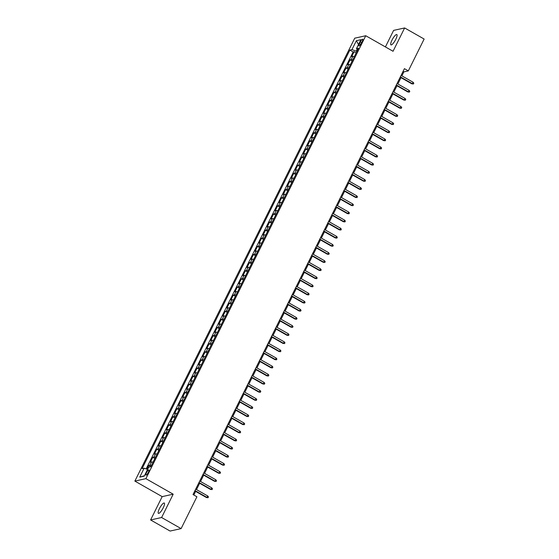 <?xml version="1.0" encoding="UTF-8"?>
<svg xmlns="http://www.w3.org/2000/svg" width="559" height="559" viewBox="0 0 559 559"><rect width="100%" height="100%" fill="white"/><g stroke="black" fill="none" stroke-linecap="round" stroke-linejoin="round"><path stroke-width="0.84" d="M163.242 507.768A5.932 1.481 -60.4 0 0 164.269 503.03A5.932 1.481 -60.4 0 0 159.434 508.613A5.932 1.481 -60.4 0 0 158.4 513.344A5.932 1.481 -60.4 0 0 163.242 507.768M395.793 39.291A5.932 1.481 -60.4 0 0 396.82 34.56A5.932 1.481 -60.4 0 0 391.985 40.136A5.932 1.481 -60.4 0 0 390.958 44.874A5.932 1.481 -60.4 0 0 395.793 39.291M148.359 472.334A2.97 0.741 -60.4 0 0 148.869 469.965A2.97 0.741 -60.4 0 0 146.451 472.753A2.97 0.741 -60.4 0 0 145.934 475.122A2.97 0.741 -60.4 0 0 148.359 472.334M150.595 519.954L161.607 517.515L173.185 494.191L162.173 496.63L150.595 519.954L170.097 531.05L181.109 528.611L196.915 496.769L193.016 494.554L404.43 68.666L408.329 70.888L424.134 39.046L404.632 27.95L393.613 30.389L385.41 46.921M162.173 496.63L134.866 481.096L354.734 38.18L365.747 35.734L145.878 478.658L134.866 481.096M354.35 56.62A3.71 0.79 -153.6 0 0 352.799 56.354L351.709 56.599L354.127 51.728L356.188 52.902M352.736 59.862A3.71 0.79 -153.6 0 0 351.185 59.603L350.102 59.841L352.163 61.015M350.102 59.841L347.684 64.711L348.774 64.467A3.71 0.79 -153.6 0 1 350.318 64.732M346.294 72.845A3.71 0.79 -153.6 0 0 344.742 72.579L343.659 72.824L346.077 67.953L348.138 69.127M342.269 80.957A3.71 0.79 -153.6 0 0 340.717 80.692L339.627 80.936L342.045 76.066L344.113 77.24M338.237 89.07A3.71 0.79 -153.6 0 0 336.693 88.804L335.603 89.049L338.02 84.178L340.082 85.352M334.212 97.182A3.71 0.79 -153.6 0 0 332.661 96.917L331.578 97.161L333.996 92.291L336.057 93.465M330.187 105.295A3.71 0.79 -153.6 0 0 328.636 105.029L327.553 105.274L329.964 100.403L332.032 101.577M326.156 113.407A3.71 0.79 -153.6 0 0 324.611 113.142L323.521 113.379L325.939 108.516L328 109.69M322.131 121.52A3.71 0.79 -153.6 0 0 320.587 121.254L319.496 121.492L321.914 116.628L323.975 117.802M318.106 129.632A3.71 0.79 -153.6 0 0 316.555 129.367L315.472 129.604L317.882 124.741L319.951 125.915M314.081 137.745A3.71 0.79 -153.6 0 0 312.53 137.479L311.44 137.717L313.858 132.853L315.926 134.027M310.049 145.85A3.71 0.79 -153.6 0 0 308.505 145.592L307.415 145.829L309.833 140.966L311.894 142.14M306.025 153.963A3.71 0.79 -153.6 0 0 304.473 153.704L303.39 153.942L305.808 149.078L307.869 150.252M302 162.075A3.71 0.79 -153.6 0 0 300.449 161.817L299.365 162.054L301.776 157.191L303.844 158.365M297.968 170.188A3.71 0.79 -153.6 0 0 296.424 169.929L295.334 170.167L297.751 165.303L299.813 166.477M293.943 178.3A3.71 0.79 -153.6 0 0 292.392 178.042L291.309 178.279L293.727 173.409L295.788 174.583M289.918 186.413A3.71 0.79 -153.6 0 0 288.367 186.154L287.284 186.392L289.695 181.521L291.763 182.695M285.887 194.525A3.71 0.79 -153.6 0 0 284.342 194.259L283.252 194.504L285.67 189.634L287.731 190.808M281.862 202.637A3.71 0.79 -153.6 0 0 280.318 202.372L279.227 202.617L281.645 197.746L283.706 198.92M277.837 210.75A3.71 0.79 -153.6 0 0 276.286 210.484L275.203 210.729L277.62 205.859L279.682 207.033M273.812 218.862A3.71 0.79 -153.6 0 0 272.261 218.597L271.171 218.842L273.589 213.971L275.657 215.145M269.78 226.975A3.71 0.79 -153.6 0 0 268.236 226.709L267.146 226.954L269.564 222.084L271.625 223.258M265.756 235.087A3.71 0.79 -153.6 0 0 264.204 234.822L263.121 235.066L265.539 230.196L267.6 231.37M261.731 243.2A3.71 0.79 -153.6 0 0 260.18 242.934L259.096 243.179L261.507 238.309L263.575 239.483M257.699 251.312A3.71 0.79 -153.6 0 0 256.155 251.047L255.065 251.284L257.482 246.421L259.544 247.595M253.674 259.425A3.71 0.79 -153.6 0 0 252.123 259.159L251.04 259.397L253.458 254.534L255.519 255.708M249.649 267.537A3.71 0.79 -153.6 0 0 248.098 267.272L247.015 267.509L249.426 262.646L251.494 263.82M245.625 275.65A3.71 0.79 -153.6 0 0 244.073 275.384L242.983 275.622L245.401 270.759L247.462 271.933M241.593 283.755A3.71 0.79 -153.6 0 0 240.049 283.497L238.959 283.734L241.376 278.871L243.438 280.045M237.568 291.868A3.71 0.79 -153.6 0 0 236.017 291.609L234.934 291.847L237.351 286.984L239.413 288.158M233.543 299.98A3.71 0.79 -153.6 0 0 231.992 299.722L230.902 299.959L233.32 295.096L235.388 296.27M229.511 308.093A3.71 0.79 -153.6 0 0 227.967 307.834L226.877 308.072L229.295 303.209L231.356 304.382M225.487 316.205A3.71 0.79 -153.6 0 0 223.935 315.947L222.852 316.184L225.27 311.314L227.331 312.488M221.462 324.318A3.71 0.79 -153.6 0 0 219.911 324.059L218.828 324.297L221.238 319.427L223.307 320.6M217.43 332.43A3.71 0.79 -153.6 0 0 215.886 332.165L214.796 332.409L217.213 327.539L219.275 328.713M213.405 340.543A3.71 0.79 -153.6 0 0 211.854 340.277L210.771 340.522L213.189 335.652L215.25 336.825M209.38 348.655A3.71 0.79 -153.6 0 0 207.829 348.39L206.746 348.634L209.157 343.764L211.225 344.938M205.356 356.768A3.71 0.79 -153.6 0 0 203.804 356.502L202.714 356.747L205.132 351.877L207.2 353.05M201.324 364.88A3.71 0.79 -153.6 0 0 199.78 364.615L198.69 364.859L201.107 359.989L203.169 361.163M197.299 372.993A3.71 0.79 -153.6 0 0 195.748 372.727L194.665 372.972L197.082 368.101L199.144 369.275M193.274 381.105A3.71 0.79 -153.6 0 0 191.723 380.84L190.64 381.084L193.051 376.214L195.119 377.388M189.242 389.218A3.71 0.79 -153.6 0 0 187.698 388.952L186.608 389.197L189.026 384.326L191.087 385.5M185.218 397.33A3.71 0.79 -153.6 0 0 183.666 397.065L182.583 397.302L185.001 392.439L187.062 393.613M181.193 405.443A3.71 0.79 -153.6 0 0 179.642 405.177L178.559 405.415L180.969 400.551L183.038 401.725M177.161 413.555A3.71 0.79 -153.6 0 0 175.617 413.29L174.527 413.527L176.944 408.664L179.006 409.838M173.136 421.661A3.71 0.79 -153.6 0 0 171.592 421.402L170.502 421.64L172.92 416.776L174.981 417.95M169.111 429.773A3.71 0.79 -153.6 0 0 167.56 429.515L166.477 429.752L168.895 424.889L170.956 426.063M165.087 437.886A3.71 0.79 -153.6 0 0 163.535 437.627L162.445 437.865L164.863 433.001L166.931 434.175M161.055 445.998A3.71 0.79 -153.6 0 0 159.511 445.74L158.421 445.977L160.838 441.114L162.9 442.288M157.03 454.111A3.71 0.79 -153.6 0 0 155.479 453.852L154.396 454.09L156.813 449.219L158.875 450.393M153.005 462.223A3.71 0.79 -153.6 0 0 151.454 461.965L150.371 462.202L152.782 457.332L154.85 458.506M360.345 41.918L359.465 43.7A2.872 0.72 -60.4 0 0 358.962 45.992A2.872 0.72 -60.4 0 0 361.31 43.288L362.197 41.506A2.872 0.72 -60.4 0 0 362.693 39.214A2.872 0.72 -60.4 0 0 360.345 41.918L361.631 42.645M357.138 49.339L356.251 51.135L351.939 49.625L349.857 50.086L142.07 468.673L144.152 468.211L139.722 477.134L144.243 476.128L148.673 467.205L150.762 466.744L358.543 48.165L356.46 48.626L357.676 49.912M351.939 49.625L356.369 40.702L360.89 39.703L356.46 48.626M354.127 51.728L353.127 51.952L146.151 468.91M151.391 465.472A3.71 0.79 26.4 0 0 149.847 465.207L148.757 465.444L146.905 469.176M152.782 457.332L153.872 457.094A3.71 0.79 26.4 0 1 155.416 457.36M156.813 449.219L157.897 448.982A3.71 0.79 26.4 0 1 159.448 449.247M160.838 441.114L161.921 440.869A3.71 0.79 26.4 0 1 163.473 441.135M164.863 433.001L165.953 432.757A3.71 0.79 26.4 0 1 167.497 433.022M168.895 424.889L169.978 424.644A3.71 0.79 26.4 0 1 171.529 424.91M172.92 416.776L174.003 416.532A3.71 0.79 26.4 0 1 175.554 416.797M176.944 408.664L178.035 408.419A3.71 0.79 26.4 0 1 179.579 408.685M180.969 400.551L182.059 400.307A3.71 0.79 26.4 0 1 183.611 400.572M185.001 392.439L186.084 392.194A3.71 0.79 26.4 0 1 187.635 392.46M189.026 384.326L190.109 384.082A3.71 0.79 26.4 0 1 191.66 384.347M193.051 376.214L194.141 375.976A3.71 0.79 26.4 0 1 195.685 376.235M197.082 368.101L198.166 367.864A3.71 0.79 26.4 0 1 199.717 368.122M201.107 359.989L202.19 359.751A3.71 0.79 26.4 0 1 203.742 360.01M205.132 351.877L206.222 351.639A3.71 0.79 26.4 0 1 207.766 351.897M209.157 343.764L210.247 343.526A3.71 0.79 26.4 0 1 211.798 343.785M213.189 335.652L214.272 335.414A3.71 0.79 26.4 0 1 215.823 335.679M217.213 327.539L218.303 327.301A3.71 0.79 26.4 0 1 219.848 327.567M221.238 319.427L222.328 319.189A3.71 0.79 26.4 0 1 223.879 319.455M225.27 311.314L226.353 311.077A3.71 0.79 26.4 0 1 227.904 311.342M229.295 303.209L230.378 302.964A3.71 0.79 26.4 0 1 231.929 303.23M233.32 295.096L234.41 294.852A3.71 0.79 26.4 0 1 235.954 295.117M237.351 286.984L238.434 286.739A3.71 0.79 26.4 0 1 239.986 287.005M241.376 278.871L242.459 278.627A3.71 0.79 26.4 0 1 244.01 278.892M245.401 270.759L246.491 270.514A3.71 0.79 26.4 0 1 248.035 270.78M249.426 262.646L250.516 262.402A3.71 0.79 26.4 0 1 252.067 262.667M253.458 254.534L254.541 254.289A3.71 0.79 26.4 0 1 256.092 254.555M257.482 246.421L258.572 246.177A3.71 0.79 26.4 0 1 260.117 246.442M261.507 238.309L262.597 238.071A3.71 0.79 26.4 0 1 264.141 238.33M265.539 230.196L266.622 229.959A3.71 0.79 26.4 0 1 268.173 230.217M269.564 222.084L270.647 221.846A3.71 0.79 26.4 0 1 272.198 222.105M273.589 213.971L274.679 213.734A3.71 0.79 26.4 0 1 276.223 213.992M277.62 205.859L278.703 205.621A3.71 0.79 26.4 0 1 280.255 205.88M281.645 197.746L282.728 197.509A3.71 0.79 26.4 0 1 284.279 197.774M285.67 189.634L286.76 189.396A3.71 0.79 26.4 0 1 288.304 189.662M289.695 181.521L290.785 181.284A3.71 0.79 26.4 0 1 292.336 181.549M293.727 173.409L294.81 173.171A3.71 0.79 26.4 0 1 296.361 173.437M297.751 165.303L298.841 165.059A3.71 0.79 26.4 0 1 300.386 165.324M301.776 157.191L302.866 156.946A3.71 0.79 26.4 0 1 304.41 157.212M305.808 149.078L306.891 148.834A3.71 0.79 26.4 0 1 308.442 149.099M309.833 140.966L310.916 140.721A3.71 0.79 26.4 0 1 312.467 140.987M313.858 132.853L314.948 132.609A3.71 0.79 26.4 0 1 316.492 132.874M317.882 124.741L318.972 124.496A3.71 0.79 26.4 0 1 320.524 124.762M321.914 116.628L322.997 116.384A3.71 0.79 26.4 0 1 324.548 116.649M325.939 108.516L327.029 108.271A3.71 0.79 26.4 0 1 328.573 108.537M329.964 100.403L331.054 100.166A3.71 0.79 26.4 0 1 332.605 100.424M333.996 92.291L335.079 92.053A3.71 0.79 26.4 0 1 336.63 92.312M338.02 84.178L339.103 83.941A3.71 0.79 26.4 0 1 340.655 84.199M342.045 76.066L343.135 75.828A3.71 0.79 26.4 0 1 344.679 76.087M346.077 67.953L347.16 67.716A3.71 0.79 26.4 0 1 348.711 67.974M356.887 51.498L356.251 51.135M161.607 517.515L181.109 528.611M173.185 494.191L145.878 478.658M365.747 35.734L393.054 51.274L404.632 27.95M401.879 75.87L403.864 71.873L408.329 70.888M193.819 495.008L195.622 491.375M196.509 489.586L199.647 483.269M200.534 481.474L203.672 475.157M204.566 473.361L207.703 467.044M208.591 465.249L211.728 458.932M212.616 457.136L215.753 450.82M216.64 449.031L219.785 442.707M220.672 440.918L223.81 434.595M224.697 432.806L227.834 426.482M228.722 424.693L231.859 418.37M232.754 416.581L235.891 410.257M236.778 408.468L239.916 402.145M240.803 400.356L243.941 394.032M244.835 392.243L247.972 385.92M248.86 384.131L251.997 377.807M252.885 376.018L256.022 369.695M256.909 367.906L260.054 361.582M260.941 359.793L264.079 353.47M264.966 351.681L268.103 345.364M268.991 343.568L272.128 337.252M273.023 335.456L276.16 329.139M277.047 327.343L280.185 321.027M281.072 319.231L284.21 312.914M285.104 311.125L288.241 304.802M289.129 303.013L292.266 296.689M293.154 294.9L296.291 288.577M297.178 286.788L300.316 280.464M301.21 278.675L304.348 272.352M305.235 270.563L308.372 264.239M309.26 262.451L312.397 256.127M313.292 254.338L316.429 248.014M317.316 246.226L320.454 239.902M321.341 238.113L324.479 231.789M325.366 230.001L328.51 223.677M329.398 221.888L332.535 215.564M333.423 213.776L336.56 207.459M337.447 205.663L340.585 199.346M341.479 197.551L344.617 191.234M345.504 189.438L348.641 183.121M349.529 181.326L352.666 175.009M353.561 173.22L356.698 166.896M357.585 165.108L360.723 158.784M361.61 156.995L364.748 150.671M365.635 148.883L368.779 142.559M369.667 140.77L372.804 134.446M373.691 132.658L376.829 126.334M377.716 124.545L380.854 118.222M381.748 116.433L384.885 110.109M385.773 108.32L388.91 101.997M389.798 100.208L392.935 93.884M393.829 92.095L396.967 85.772M397.854 83.983L400.992 77.659M403.06 71.419L403.864 71.873M353.127 51.952L349.857 50.086M148.757 465.444L150.818 466.618M144.152 468.211L147.583 469.413M358.515 44.489L356.369 40.702M139.722 477.134L144.432 475.751M400.188 77.205L411.822 83.822L412.36 83.703L400.356 76.876M413.08 82.243L413.814 83.172L413.415 83.983L412.36 83.703L413.08 82.243L401.076 75.416M413.415 83.983L411.822 83.822M396.163 85.317L407.797 91.935L408.329 91.816L396.324 84.989M409.055 90.355L409.789 91.285L409.384 92.095L408.329 91.816L409.055 90.355L397.051 83.529M409.384 92.095L407.797 91.935M392.139 93.43L403.766 100.047L404.304 99.928L392.299 93.101M405.03 98.468L405.764 99.397L405.359 100.208L404.304 99.928L405.03 98.468L393.026 91.641M405.359 100.208L403.766 100.047M388.107 101.542L399.741 108.16L400.279 108.041L388.274 101.214M400.999 106.58L401.739 107.51L401.334 108.32L400.279 108.041L400.999 106.58L388.994 99.754M401.334 108.32L399.741 108.16M384.082 109.655L395.716 116.272L396.247 116.153L384.243 109.326M396.974 114.693L397.708 115.622L397.309 116.433L396.247 116.153L396.974 114.693L384.969 107.866M397.309 116.433L395.716 116.272M380.057 117.767L391.684 124.384L392.222 124.266L380.218 117.439M392.949 122.805L393.683 123.735L393.277 124.545L392.222 124.266L392.949 122.805L380.945 115.979M393.277 124.545L391.684 124.384M376.025 125.88L387.66 132.497L388.198 132.378L376.193 125.551M388.924 130.918L389.658 131.847L389.253 132.658L388.198 132.378L388.924 130.918L376.92 124.091M389.253 132.658L387.66 132.497M372.001 133.992L383.635 140.609L384.173 140.491L372.168 133.657M384.892 139.03L385.626 139.96L385.228 140.77L384.173 140.491L384.892 139.03L372.888 132.203M385.228 140.77L383.635 140.609M367.976 142.105L379.61 148.722L380.141 148.603L368.136 141.769M380.868 147.143L381.601 148.072L381.196 148.883L380.141 148.603L380.868 147.143L368.863 140.309M381.196 148.883L379.61 148.722M363.944 150.217L375.578 156.834L376.116 156.716L364.112 149.882M376.843 155.255L377.577 156.185L377.171 156.995L376.116 156.716L376.843 155.255L364.838 148.421M377.171 156.995L375.578 156.834M359.919 158.33L371.553 164.947L372.091 164.828L360.087 157.994M372.811 163.368L373.545 164.297L373.146 165.108L372.091 164.828L372.811 163.368L360.807 156.534M373.146 165.108L371.553 164.947M355.894 166.442L367.529 173.059L368.06 172.941L356.055 166.107M368.786 171.48L369.52 172.41L369.122 173.22L368.06 172.941L368.786 171.48L356.782 164.646M369.122 173.22L367.529 173.059M351.87 174.548L363.497 181.172L364.035 181.053L352.03 174.219M364.761 179.593L365.495 180.515L365.09 181.333L364.035 181.053L364.761 179.593L352.757 172.759M365.09 181.333L363.497 181.172M347.838 182.66L359.472 189.284L360.01 189.166L348.005 182.332M360.737 187.705L361.47 188.628L361.065 189.438L360.01 189.166L360.737 187.705L348.725 180.871M361.065 189.438L359.472 189.284M343.813 190.773L355.447 197.397L355.978 197.278L343.974 190.444M356.705 195.818L357.439 196.74L357.04 197.551L355.978 197.278L356.705 195.818L344.7 188.984M357.04 197.551L355.447 197.397M339.788 198.885L351.422 205.502L351.953 205.384L339.949 198.557M352.68 203.923L353.414 204.853L353.008 205.663L351.953 205.384L352.68 203.923L340.676 197.096M353.008 205.663L351.422 205.502M335.756 206.998L347.391 213.615L347.929 213.496L335.924 206.669M348.655 212.036L349.389 212.965L348.984 213.776L347.929 213.496L348.655 212.036L336.651 205.209M348.984 213.776L347.391 213.615M331.732 215.11L343.366 221.727L343.904 221.609L331.899 214.782M344.623 220.148L345.357 221.078L344.959 221.888L343.904 221.609L344.623 220.148L332.619 213.321M344.959 221.888L343.366 221.727M327.707 223.223L339.341 229.84L339.872 229.721L327.867 222.894M340.599 228.261L341.332 229.19L340.927 230.001L339.872 229.721L340.599 228.261L328.594 221.434M340.927 230.001L339.341 229.84M323.675 231.335L335.309 237.952L335.847 237.834L323.843 231.007M336.574 236.373L337.308 237.302L336.902 238.113L335.847 237.834L336.574 236.373L324.569 229.546M336.902 238.113L335.309 237.952M319.65 239.448L331.284 246.065L331.822 245.946L319.818 239.119M332.542 244.486L333.276 245.415L332.878 246.226L331.822 245.946L332.542 244.486L320.538 237.659M332.878 246.226L331.284 246.065M315.625 247.56L327.26 254.177L327.791 254.059L315.786 247.232M328.517 252.598L329.251 253.527L328.853 254.338L327.791 254.059L328.517 252.598L316.513 245.771M328.853 254.338L327.26 254.177M311.601 255.673L323.228 262.29L323.766 262.171L311.761 255.344M324.493 260.711L325.226 261.64L324.821 262.451L323.766 262.171L324.493 260.711L312.488 253.884M324.821 262.451L323.228 262.29M307.569 263.785L319.203 270.402L319.741 270.283L307.736 263.457M320.468 268.823L321.201 269.752L320.796 270.563L319.741 270.283L320.468 268.823L308.463 261.996M320.796 270.563L319.203 270.402M303.544 271.898L315.178 278.515L315.716 278.396L303.705 271.562M316.436 276.936L317.17 277.865L316.771 278.675L315.716 278.396L316.436 276.936L304.431 270.109M316.771 278.675L315.178 278.515M299.519 280.01L311.153 286.627L311.684 286.508L299.68 279.675M312.411 285.048L313.145 285.977L312.74 286.788L311.684 286.508L312.411 285.048L300.407 278.214M312.74 286.788L311.153 286.627M295.487 288.123L307.122 294.74L307.66 294.621L295.655 287.787M308.386 293.161L309.12 294.09L308.715 294.9L307.66 294.621L308.386 293.161L296.382 286.327M308.715 294.9L307.122 294.74M291.463 296.235L303.097 302.852L303.635 302.733L291.63 295.9M304.355 301.273L305.088 302.202L304.69 303.013L303.635 302.733L304.355 301.273L292.35 294.439M304.69 303.013L303.097 302.852M287.438 304.348L299.072 310.965L299.603 310.846L287.599 304.012M300.33 309.386L301.063 310.315L300.658 311.125L299.603 310.846L300.33 309.386L288.325 302.552M300.658 311.125L299.072 310.965M283.413 312.453L295.04 319.077L295.578 318.958L283.574 312.125M296.305 317.498L297.039 318.42L296.633 319.238L295.578 318.958L296.305 317.498L284.3 310.664M296.633 319.238L295.04 319.077M279.381 320.566L291.015 327.19L291.553 327.071L279.549 320.237M292.273 325.611L293.014 326.533L292.609 327.35L291.553 327.071L292.273 325.611L280.269 318.777M292.609 327.35L291.015 327.19M275.356 328.678L286.991 335.302L287.522 335.183L275.517 328.35M288.248 333.723L288.982 334.645L288.584 335.456L287.522 335.183L288.248 333.723L276.244 326.889M288.584 335.456L286.991 335.302M271.332 336.791L282.959 343.408L283.497 343.289L271.492 336.462M284.224 341.835L284.957 342.758L284.552 343.568L283.497 343.289L284.224 341.835L272.219 335.002M284.552 343.568L282.959 343.408M267.3 344.903L278.934 351.52L279.472 351.401L267.468 344.575M280.199 349.941L280.932 350.87L280.527 351.681L279.472 351.401L280.199 349.941L268.194 343.114M280.527 351.681L278.934 351.52M263.275 353.015L274.909 359.633L275.447 359.514L263.443 352.687M276.167 358.053L276.901 358.983L276.502 359.793L275.447 359.514L276.167 358.053L264.162 351.227M276.502 359.793L274.909 359.633M259.25 361.128L270.884 367.745L271.415 367.626L259.411 360.8M272.142 366.166L272.876 367.095L272.471 367.906L271.415 367.626L272.142 366.166L260.138 359.339M272.471 367.906L270.884 367.745M255.218 369.24L266.853 375.858L267.391 375.739L255.386 368.912M268.117 374.278L268.851 375.208L268.446 376.018L267.391 375.739L268.117 374.278L256.113 367.452M268.446 376.018L266.853 375.858M251.194 377.353L262.828 383.97L263.366 383.851L251.361 377.025M264.086 382.391L264.819 383.32L264.421 384.131L263.366 383.851L264.086 382.391L252.081 375.564M264.421 384.131L262.828 383.97M247.169 385.465L258.803 392.083L259.334 391.964L247.33 385.137M260.061 390.503L260.794 391.433L260.396 392.243L259.334 391.964L260.061 390.503L248.056 383.677M260.396 392.243L258.803 392.083M243.144 393.578L254.771 400.195L255.309 400.076L243.305 393.25M256.036 398.616L256.77 399.545L256.364 400.356L255.309 400.076L256.036 398.616L244.031 391.789M256.364 400.356L254.771 400.195M239.112 401.69L250.746 408.308L251.284 408.189L239.28 401.362M252.011 406.728L252.745 407.658L252.34 408.468L251.284 408.189L252.011 406.728L240 399.902M252.34 408.468L250.746 408.308M235.087 409.803L246.722 416.42L247.253 416.301L235.248 409.467M247.979 414.841L248.713 415.77L248.315 416.581L247.253 416.301L247.979 414.841L235.975 408.014M248.315 416.581L246.722 416.42M231.063 417.915L242.697 424.533L243.228 424.414L231.223 417.58M243.955 422.953L244.688 423.883L244.283 424.693L243.228 424.414L243.955 422.953L231.95 416.12M244.283 424.693L242.697 424.533M227.031 426.028L238.665 432.645L239.203 432.526L227.199 425.692M239.93 431.066L240.663 431.995L240.258 432.806L239.203 432.526L239.93 431.066L227.925 424.232M240.258 432.806L238.665 432.645M223.006 434.14L234.64 440.758L235.178 440.639L223.174 433.805M235.898 439.178L236.632 440.108L236.233 440.918L235.178 440.639L235.898 439.178L223.893 432.345M236.233 440.918L234.64 440.758M218.981 442.253L230.615 448.87L231.147 448.751L219.142 441.917M231.873 447.291L232.607 448.22L232.202 449.031L231.147 448.751L231.873 447.291L219.869 440.457M232.202 449.031L230.615 448.87M214.949 450.358L226.584 456.983L227.122 456.864L215.117 450.03M227.848 455.403L228.582 456.326L228.177 457.143L227.122 456.864L227.848 455.403L215.844 448.57M228.177 457.143L226.584 456.983M210.925 458.471L222.559 465.095L223.097 464.976L211.092 458.142M223.817 463.516L224.55 464.438L224.152 465.256L223.097 464.976L223.817 463.516L211.812 456.682M224.152 465.256L222.559 465.095M206.9 466.583L218.534 473.207L219.065 473.089L207.061 466.255M219.792 471.628L220.526 472.551L220.127 473.361L219.065 473.089L219.792 471.628L207.787 464.795M220.127 473.361L218.534 473.207M202.875 474.696L214.502 481.313L215.04 481.194L203.036 474.367M215.767 479.741L216.501 480.663L216.095 481.474L215.04 481.194L215.767 479.741L203.762 472.907M216.095 481.474L214.502 481.313M198.843 482.808L210.477 489.425L211.016 489.307L199.011 482.48M211.742 487.846L212.476 488.776L212.071 489.586L211.016 489.307L211.742 487.846L199.738 481.019M212.071 489.586L210.477 489.425M194.818 490.921L206.453 497.538L206.991 497.419L194.979 490.592M207.71 495.959L208.444 496.888L208.046 497.699L206.991 497.419L207.71 495.959L195.706 489.132M208.046 497.699L206.453 497.538M351.185 59.603L352.799 56.354M149.847 465.207L151.454 461.965M153.872 457.094L155.479 453.852M157.897 448.982L159.511 445.74M161.921 440.869L163.535 437.627M165.953 432.757L167.56 429.515M169.978 424.644L171.592 421.402M174.003 416.532L175.617 413.29M178.035 408.419L179.642 405.177M182.059 400.307L183.666 397.065M186.084 392.194L187.698 388.952M190.109 384.082L191.723 380.84M194.141 375.976L195.748 372.727M198.166 367.864L199.78 364.615M202.19 359.751L203.804 356.502M206.222 351.639L207.829 348.39M210.247 343.526L211.854 340.277M214.272 335.414L215.886 332.165M218.303 327.301L219.911 324.059M222.328 319.189L223.935 315.947M226.353 311.077L227.967 307.834M230.378 302.964L231.992 299.722M234.41 294.852L236.017 291.609M238.434 286.739L240.049 283.497M242.459 278.627L244.073 275.384M246.491 270.514L248.098 267.272M250.516 262.402L252.123 259.159M254.541 254.289L256.155 251.047M258.572 246.177L260.18 242.934M262.597 238.071L264.204 234.822M266.622 229.959L268.236 226.709M270.647 221.846L272.261 218.597M274.679 213.734L276.286 210.484M278.703 205.621L280.318 202.372M282.728 197.509L284.342 194.259M286.76 189.396L288.367 186.154M290.785 181.284L292.392 178.042M294.81 173.171L296.424 169.929M298.841 165.059L300.449 161.817M302.866 156.946L304.473 153.704M306.891 148.834L308.505 145.592M310.916 140.721L312.53 137.479M314.948 132.609L316.555 129.367M318.972 124.496L320.587 121.254M322.997 116.384L324.611 113.142M327.029 108.271L328.636 105.029M331.054 100.166L332.661 96.917M335.079 92.053L336.693 88.804M339.103 83.941L340.717 80.692M343.135 75.828L344.742 72.579M347.16 67.716L348.774 64.467M360.681 44.392L359.465 43.7"/></g></svg>
